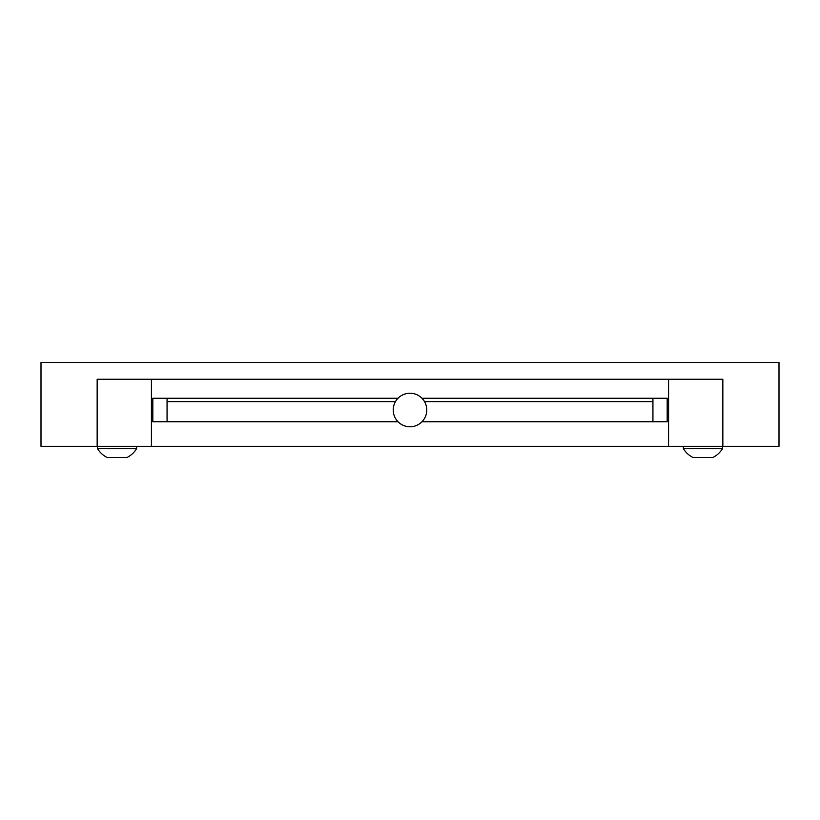 <?xml version="1.0" encoding="UTF-8"?>
<svg xmlns="http://www.w3.org/2000/svg" width="820" height="820" viewBox="0 0 820 820"><rect width="100%" height="100%" fill="white"/><g stroke="black" fill="none" stroke-linecap="round" stroke-linejoin="round"><path stroke-width="1.23" d="M779 446.336L722.84 446.336L722.84 379.25L97.16 379.25L97.16 446.336L41 446.336L41 362.481L779 362.481L779 446.336M668.577 379.25L668.577 446.336L722.84 446.336M151.423 379.25L151.423 446.336L97.16 446.336M126.147 457.519L107.236 457.519A22.714 22.714 0 0 1 97.498 448.581L136.632 448.581L136.632 446.336M712.016 457.519L693.105 457.519A22.714 22.714 0 0 1 683.367 448.581L722.502 448.581L722.502 446.336M421.982 421.736L667.183 421.736L667.183 398.264L421.982 398.264M398.018 398.264L152.817 398.264L152.817 421.736L398.018 421.736M668.577 446.336L151.423 446.336M426.769 410A16.769 16.769 0 0 1 410 426.769A16.769 16.769 0 0 1 393.231 410A16.769 16.769 0 0 1 410 393.231A16.769 16.769 0 0 1 426.769 410M167.065 398.264L167.065 401.615L395.476 401.615M167.065 401.615L167.065 421.736M424.524 401.615L652.935 401.615L652.935 421.736M652.935 398.264L652.935 401.615M97.498 448.581L97.498 446.336M126.895 457.519A22.714 22.714 0 0 0 136.632 448.581M683.367 448.581L683.367 446.336M712.764 457.519A22.714 22.714 0 0 0 722.502 448.581"/></g></svg>
